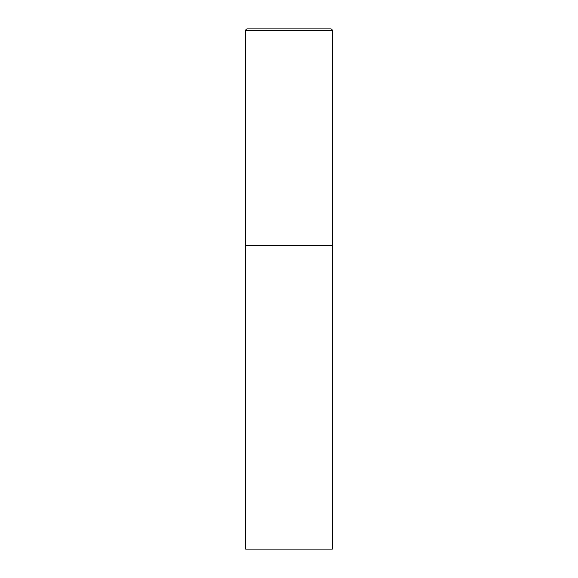 <?xml version="1.0" encoding="UTF-8"?>
<svg xmlns="http://www.w3.org/2000/svg" width="578" height="578" viewBox="0 0 578 578"><rect width="100%" height="100%" fill="white"/><g stroke="black" fill="none" stroke-linecap="round" stroke-linejoin="round"><path stroke-width="0.87" d="M245.65 30.634L245.65 549.1L332.35 549.1L332.35 245.65L245.65 245.65L332.35 245.65L332.35 30.634A1.734 1.734 0 0 0 330.616 28.9L247.384 28.9A1.734 1.734 0 0 0 245.65 30.634L332.35 30.634"/></g></svg>
